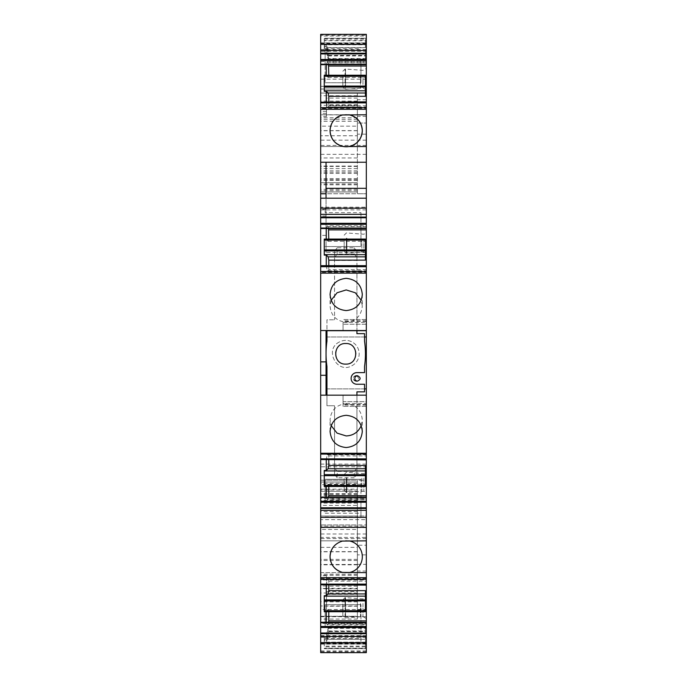 <?xml version="1.0" encoding="UTF-8"?>
<svg xmlns="http://www.w3.org/2000/svg" width="687" height="687" viewBox="0 0 687 687"><rect width="100%" height="100%" fill="white"/><g stroke="black" fill="none" stroke-linecap="round" stroke-linejoin="round"><path stroke-width="0.52" stroke-dasharray="3.44 2.58" d="M339.301 342.023C323.706 349.606 337.369 374.621 352.173 365.596A13.431 13.431 0 0 0 357.523 347.373A13.431 13.431 0 0 0 339.301 342.023C323.706 349.606 337.369 374.621 352.173 365.596A13.431 13.431 0 0 0 357.523 347.373A13.431 13.431 0 0 0 339.301 342.023M356.931 395.162L356.931 458.77L356.931 391.856L364.539 391.856L364.539 384.248L356.931 384.248A5.822 5.822 0 0 1 351.109 378.425A5.822 5.822 0 0 1 356.931 372.612L364.539 372.612L364.539 366.437A89.516 89.516 0 0 0 364.539 341.181L364.539 333.667L356.931 333.667L356.931 266.754L334.552 266.754L334.552 319.798L334.552 251.056L334.552 266.754L356.931 266.754L356.931 260.425L334.552 260.425M326.943 395.162L326.943 405.725L334.552 405.725L334.552 474.468L334.552 405.725L326.943 405.725L326.943 366.437A89.516 89.516 0 0 1 326.943 341.181L326.943 319.798L334.552 319.798L326.943 319.798L326.943 330.713M345.741 343.517A10.296 10.296 0 0 0 335.445 353.814A10.296 10.296 0 0 0 345.741 364.101A10.296 10.296 0 0 0 356.029 353.814A10.296 10.296 0 0 0 345.741 343.517M354.243 477.757L337.231 477.757L337.231 471.428L354.243 471.428L354.243 477.757L356.931 474.468L356.931 458.77L356.931 465.099L334.552 465.099M356.931 474.468L356.931 465.099M354.243 247.767L354.243 254.096L337.231 254.096L337.231 247.767L354.243 247.767L356.931 251.056L356.931 260.425M356.931 251.056L356.931 330.713M356.931 458.77L334.552 458.77L356.931 458.77M354.243 471.428L356.931 468.139M337.231 471.428L334.552 468.139M337.231 477.757L334.552 474.468M354.243 254.096L356.931 257.385M337.231 254.096L334.552 257.385M337.231 247.767L334.552 251.056M355.986 375.746L355.926 375.737A2.688 2.688 90 0 0 353.247 378.425A2.688 2.688 90 0 0 355.875 381.113L355.926 381.113C359.378 379.353 359.395 377.567 355.986 375.746M355.875 381.113C352.465 379.284 352.483 377.498 355.926 375.737M357.377 564.353L366.326 564.353L366.326 480.204L357.377 480.204L357.377 619.073L357.377 574.195L357.377 591.593L326.488 591.593L326.488 588.27L357.377 588.27M320.674 635.587L366.326 635.587L366.326 643.899L320.674 643.882L320.674 635.587L320.674 642.354L366.326 642.354L366.326 652.65M366.326 642.354L366.326 635.587M320.674 623.324L320.674 643.882L366.326 643.899L366.326 623.324L320.674 623.324L320.674 616.72L366.326 616.72L366.326 623.324M366.326 564.353L366.326 623.427L366.326 616.72L320.674 616.72L320.674 623.427L366.326 623.427M320.674 475.73L366.326 475.73L366.326 480.204L320.674 480.204L357.377 480.204L357.377 484.678L320.674 484.678L320.674 466.782L366.326 466.782L366.326 198.234L320.674 198.234L320.674 101.839M366.326 475.73L366.326 466.782M366.326 49.507L320.674 49.507L320.674 51.267L366.326 51.267L366.326 42.946L366.326 198.234M366.326 51.267L366.326 36.042L320.674 36.042L320.674 42.852L366.326 42.852M320.674 34.35L320.674 35.286L366.326 35.286L366.326 36.042M366.326 35.286L366.326 34.548L320.674 34.548M366.326 64.681L366.326 61.993L366.326 64.681M366.326 101.839L366.326 107.713L366.326 101.839M366.326 108.417L366.326 107.644L366.326 108.417L320.674 108.417L320.674 107.644L320.674 108.417M366.326 198.406L366.326 252.447L366.326 198.2L320.674 198.2L320.674 235.383L320.674 198.406M366.326 228.522L366.326 225.825L366.326 228.522M366.326 265.671L366.326 271.545L366.326 265.671M366.326 272.241L366.326 271.477L366.326 272.241L320.674 272.241L320.674 271.477M366.326 322.435L366.326 330.713L366.326 319.524L366.326 322.435L343.053 322.435L343.053 330.713L343.053 322.435M366.326 403.449L366.326 395.162L366.326 401.655L343.053 401.655L343.053 406.352L343.053 395.162L343.053 401.655L366.326 401.655L366.326 403.449L343.053 403.449M320.674 459.44L320.674 459.904L320.674 459.44L326.265 459.44L327.287 454.777L328.068 454.03L366.326 454.03L366.326 453.326L366.326 454.098M366.326 459.44L366.326 454.03L366.326 459.44L326.265 459.44L326.265 459.904M366.326 498.985L366.326 497.053L366.326 499.741L366.326 498.985L328.068 498.985L328.489 497.053M366.326 498.556L366.326 527.333L366.326 498.556L320.674 498.556L320.674 527.333L320.674 498.556M366.326 578.574L320.674 578.574L320.674 579.27L366.326 579.27L366.326 578.574L366.326 579.347M366.326 584.663L366.326 579.244L366.326 584.663L326.265 584.663L326.265 585.135M366.326 624.191L366.326 622.259L366.326 624.947L366.326 624.191L328.068 624.191L328.489 622.259M366.326 74.007L366.326 89.954L366.326 74.007M366.326 602.593L366.326 618.54L366.326 602.593M366.326 477.525L366.326 492.708L366.326 477.525M366.326 238.157L366.326 253.34L366.326 238.157M326.265 622.259L327.287 624.947L366.326 624.947M366.326 579.244L328.068 579.244L327.287 580L366.326 580M320.674 584.663L320.674 585.135L320.674 584.663L326.265 584.663L327.287 580M320.674 578.574L320.674 579.347M326.265 497.053L327.287 499.741L366.326 499.741M327.287 454.777L366.326 454.777M366.326 454.021L320.674 454.021L320.674 453.326L366.326 453.326M320.674 453.326L320.674 454.098M326.265 265.671L327.287 270.79L366.326 270.79M320.674 266.024L366.326 266.135M320.674 271.545L366.326 271.545L328.068 271.545L328.79 269.647L366.326 269.647M366.326 226.581L328.068 226.581L327.287 225.825L366.326 225.825M343.509 114.763L320.674 114.763L343.509 114.763A16.11 16.11 0 0 1 348.859 114.763L343.509 114.763C335.162 116.807 330.679 122.106 330.069 130.65C330.679 139.195 335.162 144.485 343.509 146.537L320.674 146.537L320.674 114.763L320.674 146.537L343.509 146.537A16.11 16.11 0 0 0 348.859 146.537L343.509 146.537A16.11 16.11 0 0 1 343.509 114.763M366.326 114.763L348.859 114.763A16.11 16.11 0 0 0 342.418 114.987M326.265 101.839L327.287 106.957L366.326 106.957M320.674 102.303L366.326 102.303M320.674 107.722L366.326 107.722L328.068 107.713L328.79 105.807L366.326 105.807M366.326 62.74L328.068 62.74L327.287 61.993L366.326 61.993M320.674 35.286L320.674 36.042M366.326 50.58L328.068 50.58L328.79 55.372L326.265 46.57L326.265 44.621L327.287 47.721L366.326 47.721M320.674 51.267L320.674 44.621L366.326 44.621M328.79 53.689L366.326 53.689M366.326 58.532L328.068 58.532L327.287 55.673L366.326 55.673M320.674 49.507L320.674 93.054L320.674 86.339L320.674 93.054L366.326 93.054L320.674 93.054L320.674 107.644M325.149 59.709L325.149 82.758L325.149 44.569L325.149 59.709L360.958 59.709L360.958 82.758L360.958 59.709M325.149 44.569L360.958 44.569M366.326 99.77L357.377 99.77L357.377 93.054L320.674 93.054M366.326 116.326L357.377 116.326L357.377 99.77M357.377 93.054L357.377 193.76L320.674 193.76L366.326 193.76L357.377 193.76L357.377 123.042L366.326 123.042L357.377 123.042L357.377 116.326M320.674 466.782L320.674 207.182L366.326 207.182M320.674 207.182L320.674 198.234M320.674 209.87L366.326 209.87M320.674 464.094L366.326 464.094M357.377 619.073L320.674 619.073L320.674 621.46M366.326 610.004L357.377 610.004M362.968 74.943L362.968 88.013L362.968 74.943M362.968 603.529L362.968 616.608L362.968 603.529M363.861 478.204L363.861 491.282L363.861 478.204M363.861 238.844L363.861 251.923L363.861 238.844M320.674 44.621L320.674 42.852M366.326 526.113L366.326 537.432L320.674 537.432L320.674 526.113L366.326 526.113L366.326 516.014L357.377 516.014L357.377 481.999L357.377 490.011L320.674 490.011L320.674 494.322L320.674 484.678M320.674 490.011L320.674 616.265L320.674 574.195L320.674 605.977L357.377 605.977M320.674 619.073L320.674 605.977M320.674 642.354L320.674 652.65M320.674 266.135L320.674 265.671M320.674 572.632L320.674 540.849L343.509 540.849A16.11 16.11 0 0 0 342.418 572.408A16.11 16.11 0 0 0 362.298 556.745A16.11 16.11 0 0 0 343.509 540.849L320.674 540.849L320.674 572.632L343.509 572.632A16.11 16.11 0 0 0 348.859 572.632L320.674 572.632M320.674 126.176L320.674 173.442L320.674 126.176L357.377 126.176L357.377 114.823L357.377 135.76L320.674 135.76M320.674 537.432L320.674 551.816L320.674 524.962L357.377 524.962L357.377 516.014L320.674 516.014L366.326 516.014L366.326 519.664L320.674 519.664M320.674 526.113L320.674 527.65L320.674 524.962L366.326 524.962L320.674 524.962L357.377 524.962L357.377 529.437L320.674 529.437M326.265 611.713L328.068 609.498L328.79 611.713M328.068 624.191L327.287 624.947M328.068 579.244L328.79 581.142L328.79 585.135M326.265 486.49L328.068 484.292L328.79 486.49M328.068 498.985L327.287 499.741M328.068 454.03L328.79 455.928L328.79 459.904M362.298 294.465L362.298 306.05L361.225 300.253M330.069 294.465L330.069 306.05C331.031 315.831 336.398 321.207 346.188 322.16C355.952 321.19 361.328 315.814 362.298 306.05M331.151 300.253L330.069 306.05M328.068 271.545L327.287 270.79M328.79 265.671L328.79 269.647M326.265 239.076L328.068 241.283L328.79 239.385L365.432 239.385L365.432 241.283L365.432 239.076M328.068 226.581L328.489 228.522M326.265 228.522L327.287 225.825M328.068 107.713L327.287 106.957M328.79 101.839L328.79 105.807M326.265 75.244L328.068 77.442L328.79 75.544L365.432 75.544L365.432 77.442L365.432 75.244M328.068 62.74L328.489 64.681M326.265 64.681L327.287 61.993M328.068 50.58L327.287 47.721M327.287 55.673L326.265 49.318L328.79 59.039L365.432 59.039L365.432 55.372L328.79 55.372M328.068 58.532L328.79 60.722L328.79 59.039M326.265 46.57L324.255 46.57L324.255 49.318L326.265 49.318M325.149 48.829L360.958 48.829M357.377 135.76L357.377 126.176M357.377 490.011L357.377 484.678M324.255 639.331L365.432 639.331L365.432 646.149L324.255 646.149L324.255 637.57L326.265 637.57L327.287 631.181L366.326 631.181M324.255 637.57L324.255 640.37L326.265 640.37L328.068 633.758L365.432 633.758L365.432 631.585L328.79 631.585L328.068 633.758M328.79 631.585L327.287 639.271L326.265 642.354L326.265 640.37M342.418 572.408A16.11 16.11 0 0 0 343.509 572.632C335.17 570.588 330.696 565.298 330.069 556.745C330.696 548.183 335.179 542.885 343.509 540.849A16.11 16.11 0 0 1 348.859 540.849L343.509 540.849M366.326 134.171L366.326 157.95L366.326 134.171L357.377 134.171M357.377 157.95L320.674 157.95M366.326 519.664L366.326 554.873L357.377 554.873L357.377 579.845L357.377 505.392L320.674 505.392M357.377 586.157L326.488 586.157L326.488 575.732L326.488 609.558L326.488 594.324L357.377 594.324L357.377 616.265L320.674 616.265L357.377 616.265L357.377 505.392M366.326 537.432L366.326 545.229L357.377 545.229L357.377 551.816L357.377 529.437M328.068 609.498L365.432 609.498L365.432 611.713M328.79 611.387L365.432 611.387L365.432 596.153M324.255 611.713L324.255 595.689M326.265 611.241L324.255 611.241M328.068 484.292L365.432 484.292L365.432 486.49M328.79 486.19L365.432 486.19L365.432 470.93M324.255 486.49L324.255 470.466M326.265 486.027L324.255 486.027M328.068 53.182L365.432 53.182L365.432 55.372M324.255 46.57L324.255 44.801L365.432 44.801L365.432 53.182M357.377 104.828L326.488 104.828L326.488 116.532L320.674 116.532M326.488 104.828L326.488 98.121L326.488 108.761L320.674 108.761M326.265 637.57L328.79 626.14L366.326 626.14M328.79 626.14L327.287 631.181M324.255 646.149L324.255 642.139L365.432 642.139L365.432 633.758M324.255 642.139L324.255 640.37M324.255 239.076L324.255 255.109M324.255 75.244L324.255 87.069M324.255 44.801L324.255 38.721L365.432 38.721L365.432 44.801M328.068 630.958L365.432 630.958L365.432 639.331M328.79 627.849L365.432 627.849L365.432 630.958M324.255 38.721L324.255 47.558L365.432 47.558L365.432 40.748L324.255 40.748M365.432 38.721L365.432 38.24L324.255 38.257L365.432 38.24L365.432 40.748M357.377 594.324L357.377 591.593M326.488 594.324L326.488 591.593M326.488 586.157L326.488 588.27M343.285 540.892A16.11 16.11 0 0 0 333.247 547.144M325.149 501.673L325.149 479.311L325.149 501.673L360.958 501.673L360.958 516.985L360.958 479.311L360.958 501.673M325.149 479.311L360.958 479.311L325.149 479.311M362.298 431.419L362.298 419.834C361.345 410.045 355.969 404.677 346.188 403.724C336.398 404.677 331.031 410.045 330.069 419.834L331.151 425.631M361.225 425.631L362.298 419.834M330.069 431.419L330.069 419.834M360.958 212.644L360.958 246.573L360.958 212.644L325.149 212.644L325.149 208.582L360.958 208.582M325.149 208.582L325.149 212.644M325.149 246.573L360.958 246.573L325.149 246.573M325.149 626.905L325.149 604.629L325.149 626.905L360.958 626.905L360.958 642.242L360.958 604.629L360.958 626.905M325.149 604.629L360.958 604.629L325.149 604.629M365.432 646.149L365.432 648.683L365.432 648.21L324.255 648.21M344.17 239.282L344.17 250.995L344.17 239.282M344.17 478.65L344.17 490.355L344.17 478.65M342.83 603.967L342.83 615.681L342.83 603.967M342.83 75.381L342.83 87.094L342.83 75.381M346.858 238.217L346.858 253.228L346.858 238.217M346.858 477.577L346.858 492.596L346.858 477.577M345.518 612.632L345.518 597.613L345.518 617.914L345.063 617.914L345.063 597.613L345.063 617.914L342.83 615.681M345.518 84.046L345.518 69.026L345.518 89.327L345.063 89.327L345.063 69.026L345.063 89.327L342.83 87.094M361.851 238.844L361.851 251.923L361.851 238.844M361.851 478.204L361.851 491.282L361.851 478.204M360.512 603.529L360.512 616.608L360.512 603.529M360.512 74.943L360.512 88.013L360.512 74.943M325.149 638.558L360.958 638.558M325.149 642.242L360.958 642.242M325.149 223.971L360.958 223.971M325.149 513.241L360.958 513.241M325.149 516.985L360.958 516.985M365.432 627.849L365.432 631.585M365.432 642.139L365.432 648.21M326.488 116.532L326.488 108.761M365.432 59.039L365.432 47.558M365.432 96.3L365.432 93.011M365.432 260.133L365.432 256.844M365.432 468.723L365.432 465.434M365.432 593.937L365.432 590.648M366.326 554.873L366.326 545.229M357.377 554.873L357.377 545.229M325.149 82.758L360.958 82.758L325.149 82.758M324.255 47.558L324.255 49.318M328.068 55.939L365.432 55.939M328.068 77.442L365.432 77.442M326.265 75.707L324.255 75.707M366.326 252.447L326.042 252.447L326.042 198.2M326.042 252.447L326.042 162.244M328.068 241.283L365.432 241.283M326.265 239.54L324.255 239.54M326.042 215.993L320.674 215.993M326.042 235.383L320.674 235.383M326.042 375.291L320.674 375.291M366.326 388.902L326.042 388.902L326.042 395.162L366.326 395.162L320.674 395.162M357.377 491.308L320.674 491.308L357.377 491.308M357.377 182.656L320.674 182.656L357.377 182.656M357.377 89.027L320.674 89.027L357.377 89.027M326.042 388.902L326.042 330.713L366.326 330.713L326.042 330.713M320.674 644.123L366.326 644.123M327.287 639.271L366.326 639.271M328.068 636.402L366.326 636.402M328.79 633.294L366.326 633.294M328.068 628.313L366.326 628.313M320.674 637.347L366.326 637.347M328.79 60.722L366.326 60.722M366.326 146.537L348.859 146.537M366.326 319.524L343.053 319.524L366.326 319.524M366.326 324.23L343.053 324.23L366.326 324.23M364.539 336.982L326.943 336.982M366.326 336.982L326.042 336.982M364.539 388.902L326.943 388.902M366.326 395.162L343.053 395.162L366.326 395.162M366.326 406.352L343.053 406.352L366.326 406.352M328.79 455.928L366.326 455.928M366.326 540.849L348.859 540.849M366.326 572.632L348.859 572.632M328.79 581.142L366.326 581.142M320.674 43.427L366.326 43.427M366.326 42.963L320.674 42.963M366.326 61.538L320.674 61.538M366.326 79.177L320.674 79.177M320.674 489.161L357.377 489.161M357.377 119.298L320.674 119.298M357.377 130.616L320.674 130.616M366.326 140.174L320.674 140.174M366.326 145.404L320.674 145.404M366.326 154.352L320.674 154.352M357.377 162.424L320.674 162.424M357.377 166.426L320.674 166.426M357.377 170.848L320.674 170.848M357.377 172.205L320.674 172.205M357.377 168.581L320.674 168.581M357.377 130.728L320.674 130.728M357.377 114.875L320.674 114.875M357.377 559.39L320.674 559.39M357.377 501.759L320.674 501.759M357.377 503.107L320.674 503.107M357.377 507.53L320.674 507.53L357.377 507.504M357.377 511.54L320.674 511.54M366.326 533.988L320.674 533.988M366.326 538.548L320.674 538.548M357.377 560.506L320.674 560.506M357.377 564.8L320.674 564.8M357.377 575.362L320.674 575.362M357.377 579.734L320.674 579.734M357.377 564.474L320.674 564.474M320.674 547.341L357.377 547.341M357.377 551.652L320.674 551.652M357.377 106.949L326.488 106.949M326.488 102.44L357.377 102.44M357.377 98.121L326.488 98.121M324.255 39.992L365.432 39.992M357.377 606.2L326.488 606.2M326.488 577.466L357.377 577.466M365.432 646.905L324.255 646.905M324.255 648.674L365.432 648.674M346.411 238.217L346.411 253.228L346.411 238.217M346.411 477.577L346.411 492.596L346.411 477.577M326.042 209.312L320.674 209.312M357.377 592.993L320.674 592.993M357.377 588.768L320.674 588.768M357.377 574.263L320.674 574.263M326.488 575.732L320.674 575.732M326.488 579.931L320.674 579.931M326.488 586.002L320.674 586.002M326.488 588.433L320.674 588.433M326.488 609.558L320.674 609.558M357.377 601.803L320.674 601.803M357.377 495.396L320.674 495.396M357.377 481.999L320.674 481.999L357.377 481.999M357.377 483.296L320.674 483.296M357.377 493.609L320.674 493.609M357.377 189.286L320.674 189.286M357.377 184.803L320.674 184.803M357.377 180.355L320.674 180.355M357.377 183.953L320.674 183.953M357.377 190.668L320.674 190.668M357.377 191.965L320.674 191.965L357.377 191.965M357.377 178.568L320.674 178.568M357.377 166.091L320.674 166.091M357.377 102.93L320.674 102.93M357.377 95.742L320.674 95.742M326.488 111.354L320.674 111.354M326.488 113.346L320.674 113.346M357.377 117.752L320.674 117.752M357.377 121.187L320.674 121.187M357.377 105.326L320.674 105.326M357.377 101.109L320.674 101.109M366.326 652.444L320.674 652.444M366.326 651.688L320.674 651.688M366.326 650.933L320.674 650.933M366.326 643.427L320.674 643.427M366.326 571.06L357.377 571.06M366.326 320.855L343.053 320.855M366.326 321.318L343.053 321.318M366.326 404.566L343.053 404.566M366.326 405.029L343.053 405.029M366.326 527.127L320.674 527.127M366.326 42.946L320.674 42.946M366.326 86.339L320.674 86.339M345.518 89.327L362.968 88.013L366.326 89.954M342.83 71.268L345.063 69.026L362.968 70.34L366.326 68.399M345.518 617.914L362.968 616.608L366.326 618.54M342.83 599.854L345.063 597.613L362.968 598.927L366.326 596.986M344.17 490.355L346.411 492.596L363.861 491.282L366.326 492.708M344.17 474.528L346.411 472.295L363.861 473.601L366.326 472.184M344.17 250.995L346.411 253.228L363.861 251.923L366.326 253.34M344.17 235.169L346.411 232.927L363.861 234.241L366.326 232.816M357.377 173.442L320.674 173.442M357.377 114.823L320.674 114.823M357.377 500.522L320.674 500.522M357.377 579.845L320.674 579.845M357.377 551.816L320.674 551.816M366.326 527.65L320.674 527.65M365.432 648.683L324.255 648.683M357.377 574.195L320.674 574.195M357.377 494.322L320.674 494.322M357.377 179.642L320.674 179.642M357.377 121.247L320.674 121.247"/><path stroke-width="1.03" d="M356.931 395.162L356.931 391.856L364.539 391.856L364.539 384.248L356.931 384.248A5.822 5.822 0 0 1 351.109 378.425A5.822 5.822 0 0 1 356.931 372.612L364.539 372.612L364.539 366.437A89.516 89.516 0 0 0 364.539 341.181L364.539 333.667L356.931 333.667L356.931 330.713M326.943 395.162L326.943 366.437A89.516 89.516 0 0 1 326.943 341.181L326.943 330.713M345.741 364.101C332.456 364.737 332.456 342.882 345.741 343.517C359.018 342.882 359.018 364.737 345.741 364.101M357.463 381.113C360.958 379.387 361.001 377.601 357.566 375.746A2.688 2.688 90 0 0 354.827 378.4A2.688 2.688 90 0 0 357.463 381.113L355.926 381.113M366.326 642.714L320.674 642.714L320.674 652.65L366.326 652.65L366.326 330.713L326.042 330.713L326.042 361.869L320.674 361.869L320.674 271.477L366.326 271.477L366.326 146.537L343.509 146.537A16.11 16.11 0 0 1 342.418 114.987C334.621 117.468 330.507 122.69 330.069 130.65C330.602 139.1 335.084 144.39 343.509 146.537A16.11 16.11 0 0 0 362.298 130.65A16.11 16.11 0 0 0 348.859 114.763C357.197 116.799 361.671 122.088 362.298 130.65C361.671 139.203 357.197 144.502 348.859 146.537M366.326 44.303L366.326 34.35L320.674 34.35L320.674 53.938L366.326 53.938L366.326 44.303L320.674 44.303M366.326 64.217L320.674 64.217L320.674 64.681L366.326 64.681L366.326 53.938M366.326 64.681L366.326 102.2L320.674 102.2L366.326 101.839M366.326 146.537L366.326 102.2M366.326 330.713L366.326 271.477M366.326 454.021L320.674 454.098L320.674 459.543L366.326 459.543M366.326 579.27L320.674 579.347L320.674 584.783L366.326 584.783M320.674 642.714L320.674 622.731L366.326 622.731M320.674 633.019L366.326 633.019M326.265 611.713L326.265 622.259L366.326 622.259M328.489 622.259L328.79 620.893L366.326 620.893M320.674 584.783L366.326 585.135M320.674 579.27L320.674 497.517L366.326 497.517M320.674 507.796L366.326 507.796M326.265 486.49L326.265 497.053L366.326 497.053M328.489 497.053L328.79 495.696L366.326 495.696M320.674 459.543L366.326 459.904M366.326 330.533L320.674 330.533M346.188 310.576C356.012 309.579 361.379 304.212 362.298 294.465C361.388 284.719 356.012 279.343 346.188 278.347C336.364 279.343 330.988 284.71 330.069 294.465C330.988 304.212 336.355 309.579 346.188 310.576M320.674 272.241L320.674 265.671L366.326 265.671M366.326 228.522L320.674 228.522L320.674 228.058L366.326 228.058M320.674 228.058L320.674 217.77L366.326 217.77M366.326 217.075L320.674 217.075L320.674 102.2M366.326 162.244L320.674 162.244M366.326 114.763L342.418 114.987M320.674 64.217L320.674 53.938M320.674 64.681L320.674 107.644L366.326 107.644M320.674 585.135L320.674 622.731M320.674 459.904L320.674 497.517M320.674 454.021L320.674 361.869M320.674 228.522L320.674 266.024L366.326 266.024M320.674 217.075L320.674 217.77M328.79 611.713L328.79 620.893M326.265 585.135L326.265 595.689L328.068 593.937L328.79 590.648L365.432 590.648L365.432 596.153L365.432 593.937L328.068 593.937M328.79 585.135L328.79 590.648M328.79 486.49L328.79 495.696M326.265 459.904L326.265 470.466L328.068 468.723L328.79 465.434L365.432 465.434L365.432 470.93L365.432 468.723L328.068 468.723M328.79 459.904L328.79 465.434M326.042 361.869L326.042 375.291L320.674 375.291M361.225 300.253L355.299 292.765L346.188 289.931L337.068 292.765L331.151 300.253M326.265 265.671L326.265 255.109L328.068 256.844L328.79 260.133L328.79 265.671M326.265 228.522L326.265 239.076M328.489 228.522L328.79 239.076M326.042 198.2L326.042 162.244M326.265 101.839L326.265 91.277L328.068 93.011L328.79 96.3L328.79 101.839M326.265 64.681L326.265 75.244M328.489 64.681L328.79 75.244M365.432 611.387L365.432 609.498M365.432 610.7L324.255 610.7L324.255 611.713L365.432 611.713L365.432 596.153L324.255 596.153L324.255 595.689L326.265 595.689M365.432 486.19L365.432 484.292M365.432 486.13L324.255 486.49L365.432 486.49L365.432 470.93L324.255 470.93L324.255 470.466L326.265 470.466M328.068 256.844L365.432 256.844L365.432 239.385M328.79 260.133L365.432 260.133L365.432 254.645L324.255 254.645L324.255 255.109L326.265 255.109M328.068 93.011L365.432 93.011L365.432 75.544M328.79 96.3L365.432 96.3L365.432 90.813L324.255 90.813L324.255 91.277L324.255 75.244L365.432 75.244L324.255 75.604M326.265 91.277L324.255 91.277M366.326 540.849L342.418 541.073C334.621 543.563 330.507 548.784 330.069 556.745C330.507 564.697 334.621 569.918 342.418 572.408L366.326 572.632M324.255 610.7L324.255 596.153M324.255 486.13L324.255 470.93M324.255 254.645L324.255 239.076L365.432 239.076L365.432 254.645M365.432 75.604L365.432 90.813M324.255 90.813L324.255 87.069L365.432 87.069M348.859 572.632A16.11 16.11 0 0 0 348.859 540.849M346.188 447.529C355.952 446.559 361.328 441.191 362.298 431.419C361.328 421.655 355.952 416.279 346.188 415.309C336.415 416.279 331.048 421.655 330.069 431.419C331.048 441.191 336.415 446.559 346.188 447.529M331.151 425.631L337.068 433.119L346.188 435.944C353.316 435.592 358.322 432.149 361.225 425.631M333.247 547.144A16.11 16.11 0 0 0 342.418 572.408M326.042 375.291L326.042 395.162M320.674 497.053L326.265 497.053M320.674 622.259L326.265 622.259M328.79 66.029L366.326 66.029M366.326 188.324L326.042 188.324M328.79 229.87L366.326 229.87M366.326 336.982L364.539 336.982M326.943 336.982L326.042 336.982M366.326 388.902L364.539 388.902M326.943 388.902L326.042 388.902M366.326 395.162L320.674 395.162M366.326 453.257L320.674 453.257M366.326 510.329L320.674 510.329M320.674 627.471L366.326 627.471M366.326 626.484L320.674 626.484M366.326 584.122L320.674 584.122M320.674 502.249L366.326 502.249M366.326 501.261L320.674 501.261M366.326 458.882L320.674 458.882M366.326 273.134L320.674 273.134M320.674 266.693L366.326 266.693M320.674 224.305L366.326 224.305M366.326 223.327L320.674 223.327M366.326 214.335L320.674 214.335M366.326 208.152L320.674 208.152M366.326 109.302L320.674 109.302M320.674 102.861L366.326 102.861M320.674 60.473L366.326 60.473M366.326 59.494L320.674 59.494M366.326 50.503L320.674 50.503M366.326 53.242L320.674 53.242M326.042 193.76L320.674 193.76M324.255 611.361L365.432 611.361M365.432 250.892L324.255 250.892M365.432 485.469L324.255 485.469M365.432 249.913L324.255 249.913M365.432 86.081L324.255 86.081M365.432 76.274L324.255 76.274M365.432 239.437L324.255 239.437M365.432 240.098L324.255 240.098M365.432 474.674L324.255 474.674M365.432 475.662L324.255 475.662M365.432 599.906L324.255 599.906M365.432 600.893L324.255 600.893M366.326 633.723L320.674 633.723M366.326 636.463L320.674 636.463M366.326 508.492L320.674 508.492M366.326 517.38L320.674 517.38M366.326 577.69L320.674 577.69M355.926 375.737L357.515 375.737M366.326 198.2L320.674 198.2M366.326 527.333L320.674 527.333"/></g></svg>
